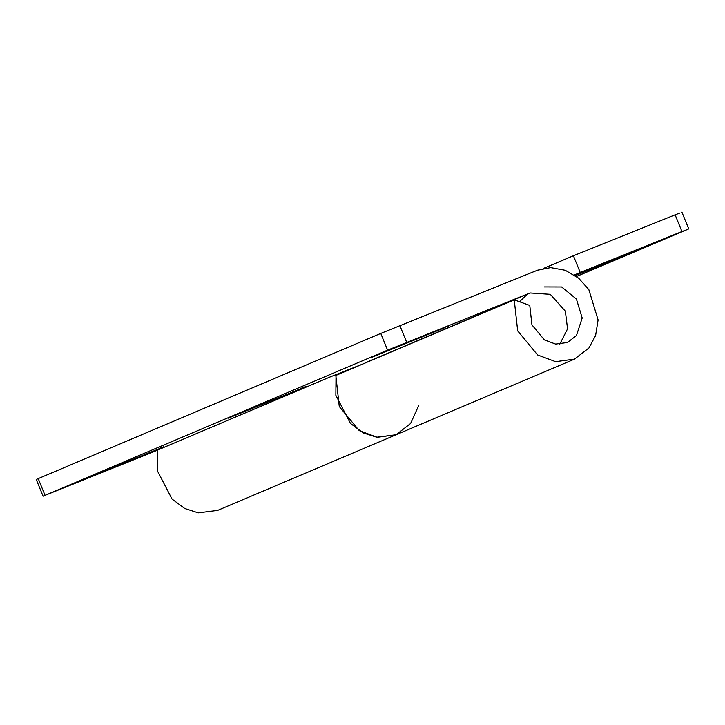 <?xml version="1.0" encoding="UTF-8"?>
<svg xmlns="http://www.w3.org/2000/svg" width="725" height="725" viewBox="0 0 725 725"><rect width="100%" height="100%" fill="white"/><g stroke="black" fill="none" stroke-linecap="round" stroke-linejoin="round"><path stroke-width="1.09" d="M519.472 301.727L527.302 294.305L530.048 292.972L550.302 294.323L565.355 311.206L567.566 328.851L559.763 344.248M374.934 355.884L444.878 327.673L370.892 357.697M448.92 325.86L444.507 327.492M232.199 416.386L302.153 388.174L228.167 418.198M306.186 386.362L301.781 387.993M89.474 476.887L159.418 448.675L85.432 478.699M163.46 446.854L159.056 448.494M530.048 292.972L387.585 350.148L43.074 496.217L36.25 479.497L38.217 478.627L45.041 495.347L151.597 452.618L330.011 377L363.18 363.868M38.217 478.627L380.761 333.428L537.497 270.198L550.71 267.616L565.255 270.28L578.668 278.201L588.863 289.665L598.098 319.933L595.615 335.494L588.945 347.973L574.49 359.129L555.595 361.666L537.615 354.969L517.686 330.899L514.243 299.833L335.829 375.459L339.273 406.526L359.201 430.596L377.19 437.293L396.077 434.755L410.631 423.472L418.697 405.547M544.321 286.919L561.667 286.973L576.429 299.081L582.193 318.003L576.475 335.53L567.439 342.499L555.631 344.085L544.393 339.907L531.942 324.854L529.785 305.442L514.243 299.833M574.907 275.355L642.35 248.204L575.287 275.618M646.392 246.391L641.978 248.023M543.705 268.341L573.403 255.753L580.227 272.473L574.336 274.965M336.019 374.58L335.856 395.306L350.456 423.418L363.143 432.879L376.683 437.22L396.077 434.755L574.49 359.129M679.959 213.023L675.129 214.817L681.953 231.538L686.783 229.743L688.75 228.873L681.926 212.153M396.077 434.755L217.672 510.382L198.269 512.847L184.73 508.506L172.042 499.045L157.443 470.933L157.633 450.062M686.783 229.743L576.502 276.488M681.953 231.538L580.227 272.473M573.403 255.753L675.129 214.817M399.874 325.588L406.689 342.309M380.761 333.428L387.585 350.148M365.907 362.545L365.164 362.862M529.676 293.127L365.536 362.699"/></g></svg>
